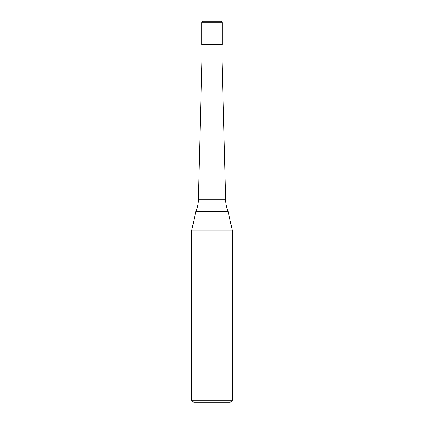 <?xml version="1.0" encoding="UTF-8"?>
<svg xmlns="http://www.w3.org/2000/svg" width="424" height="424" viewBox="0 0 424 424"><rect width="100%" height="100%" fill="white"/><g stroke="black" fill="none" stroke-linecap="round" stroke-linejoin="round"><path stroke-width="0.32" stroke-dasharray="2.12 1.59" d="M222.176 44.605L201.824 44.605M222.022 61.904L201.978 61.904M212 44.605L222.022 44.605L212 44.605M225.621 199.28L198.379 199.28M228.26 211.698L195.74 211.698M232.352 230.948L191.648 230.948M232.352 400.256L191.648 400.256M229.808 402.8L194.192 402.8M222.176 22.726L201.824 22.726"/><path stroke-width="0.64" d="M201.824 22.726A1.526 1.526 0 0 1 203.35 21.2L220.65 21.2A1.526 1.526 0 0 1 222.176 22.726L201.824 22.726L201.824 44.605L222.176 44.605L222.176 22.726M220.65 21.2L203.35 21.2M198.379 199.28L225.621 199.28A30.528 30.528 0 0 0 228.26 211.698L195.74 211.698A30.528 30.528 0 0 0 198.379 199.28L201.978 61.904L222.022 61.904L222.022 44.605M191.648 400.256L232.352 400.256L229.808 402.8L194.192 402.8L191.648 400.256L191.648 230.948L232.352 230.948L228.26 211.698M222.022 61.904L225.621 199.28M232.352 400.256L232.352 230.948M195.74 211.698L191.648 230.948M201.978 61.904L201.978 44.605"/></g></svg>
